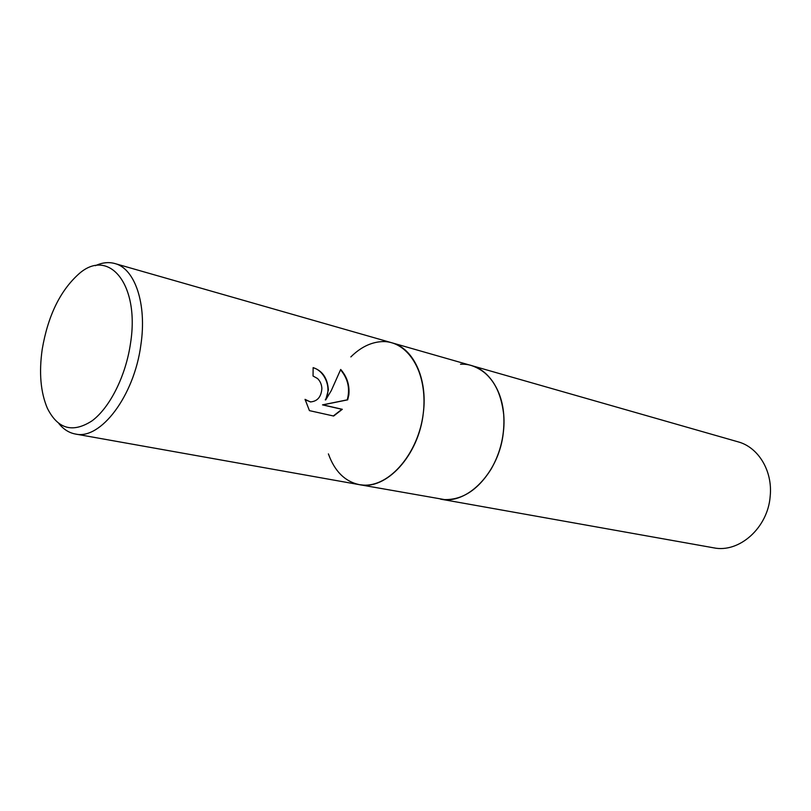 <?xml version="1.0" encoding="UTF-8"?>
<svg xmlns="http://www.w3.org/2000/svg" width="811" height="811" viewBox="0 0 811 811"><rect width="100%" height="100%" fill="white"/><g stroke="black" fill="none" stroke-linecap="round" stroke-linejoin="round"><path stroke-width="1.22" d="M381.221 341.664C370.445 342.455 360.317 347.534 350.849 356.921C360.317 347.534 370.445 342.455 381.221 341.664C407.548 339.637 428.33 372.685 423.342 412.789C418.75 452.903 389.584 486.985 363.379 485.11C387.587 486.712 414.735 458.012 421.994 421.203C429.516 384.424 415.303 349.085 392.118 342.86L471.404 365.548C492.733 371.053 507.341 400.107 503.378 432.04C499.556 472.022 467.318 505.182 440.474 499.12L713.518 547.8C739.095 553.325 767.946 527.849 770.186 496.22C772.822 470.968 758.315 447.185 738.061 441.833L471.404 365.548C489.885 371.823 500.661 388.236 503.722 414.796C504.929 434.138 500.732 452.244 491.142 469.093C478.095 489.773 462.574 499.941 444.57 499.596L359.283 484.643C344.898 481.511 334.608 471.252 328.394 453.876M460.516 364.24C482.363 362.922 501.664 384.434 503.722 414.796C504.929 434.138 500.732 452.244 491.142 469.093C478.095 489.773 462.574 499.941 444.57 499.596M328.384 389.949L325.708 399.884L331.263 390.649L340.701 369.451C347.027 376.659 349.744 385.134 348.852 394.876L347.686 399.843L322.94 404.861L342.313 409.302L333.645 416.033L309.437 410.63L305.048 399.347L310.36 401.921C317.436 401.404 321.278 396.893 321.886 388.388C321.592 384.282 320.122 380.977 317.476 378.484L313.046 376.02L313.137 367.626C322.443 370.708 327.522 378.149 328.384 389.949M95.404 265.694C102.145 262.541 108.633 261.821 114.848 263.534C134.9 268.461 147.065 303.932 140.881 344.857C134.231 396.062 100.422 440.241 75.362 434.017C69.026 432.831 63.522 429.333 58.848 423.535M114.848 263.534L392.118 342.86C413.428 348.314 427.752 378.869 423.342 412.789C418.963 455.265 386.077 490.797 359.283 484.643L75.362 434.017M130.53 343.235C125.827 375.939 109.86 407.68 91.998 420.879C72.645 433.307 57.753 429.07 47.332 408.186C40.58 392.2 38.887 372.533 42.233 349.186C47.9 316.128 59.923 291.2 78.302 274.412C108.279 246.787 140.019 283.708 130.53 343.235M313.137 367.758C324.218 370.374 332.439 387.993 325.282 399.884L325.708 399.884M310.877 401.952L305.149 399.864M333.341 415.962L341.877 409.302L322.514 404.871L347.26 399.843C350.24 388.733 348.01 378.727 340.579 369.836M363.379 485.11L359.283 484.643"/></g></svg>
